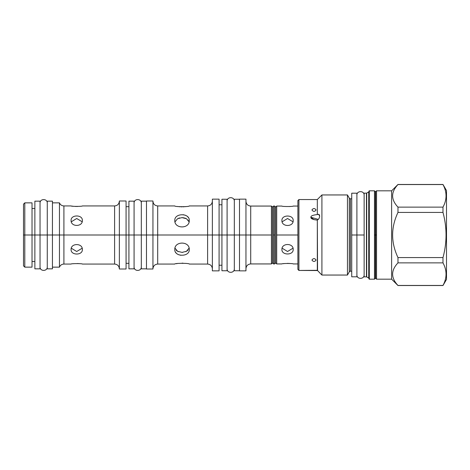 <?xml version="1.0" encoding="UTF-8"?>
<svg xmlns="http://www.w3.org/2000/svg" width="470" height="470" viewBox="0 0 470 470"><rect width="100%" height="100%" fill="white"/><g stroke="black" fill="none" stroke-linecap="round" stroke-linejoin="round"><path stroke-width="0.7" d="M23.5 212.693L23.5 235L24.793 235L24.793 267.142L23.5 265.85L23.5 235L24.793 235L24.793 267.142L32.025 267.142L32.025 235L24.793 235L24.793 202.858L24.793 235L34.868 235L32.025 235L32.025 208.492L34.868 208.492M234.33 204.773L234.33 235L239.494 235L239.494 199.139L239.494 270.861L239.494 235L245.957 235L245.957 270.861L239.494 270.861L239.494 235L245.957 235L245.957 199.139L239.494 199.139L239.494 235L245.957 235L245.957 270.861L245.957 235L271.431 235L271.431 263.934L250.71 263.934C247.819 264.216 246.239 265.803 245.957 268.693M234.33 266.208L234.33 235L271.431 235L271.431 263.934L272.465 262.906L271.431 263.934M219.085 204.773L221.928 204.773L221.928 235L219.085 235L219.085 199.139L212.37 199.139L212.37 270.861L212.37 235L221.928 235L219.085 235L219.085 265.227L221.928 265.227M221.928 266.208L221.928 235L219.085 235L219.085 270.861L212.37 270.861L212.37 235L219.085 235M270.25 235L250.71 235L250.71 263.934L250.71 206.066L250.71 235L271.431 235L271.431 206.066L271.431 235L270.25 235M141.317 205.701L141.317 235L146.481 235L146.481 201.001L146.481 268.999L146.481 235L146.481 268.999L152.944 268.999L152.944 201.001L152.944 235L157.697 235L157.697 264.064L174.799 264.064C174.364 263.077 189.704 263.077 189.269 264.064C189.704 263.077 174.364 263.077 174.799 264.064L174.799 264.064M128.915 205.701L128.915 235L119.356 235L119.356 201.001L119.356 268.999L119.356 235L119.356 268.999L126.072 268.999L126.072 235L63.908 235L63.908 264.064L71.093 264.064C70.747 263.47 82.697 263.47 82.356 264.064L82.356 264.064C82.697 263.47 70.747 263.47 71.093 264.064M128.915 264.299L128.915 235L63.908 235L63.908 264.064C61.787 264.169 60.307 265.197 59.461 267.142L59.461 235L63.908 235L63.908 205.936L63.908 235L114.598 235L52.423 235L52.434 202.858L59.461 202.858L59.461 235L52.434 235L52.434 267.142L59.461 267.142L59.461 235L52.434 235L52.434 268.846L47.27 268.846L47.27 235L52.434 235L40.038 235L50.372 235L40.038 235L50.372 235L40.038 235L47.27 235L47.27 205.701M128.915 206.683L126.072 206.683L126.072 235L119.356 235L119.356 201.001L126.072 201.001L126.072 235L128.915 235L126.072 235M141.317 264.299L141.317 235L146.481 235L143.385 235L146.481 235L146.481 201.001L152.944 201.001L152.944 235L207.611 235L157.697 235L157.697 205.936L157.697 235L207.611 235L207.611 205.936L207.611 235L157.697 235L157.697 264.064C154.806 264.346 153.226 265.932 152.944 268.822M177.431 206.477L178.142 206.583M179.082 206.694L180.016 206.776M181.015 206.829L182.037 206.847M183.065 206.829L184.087 206.776M185.051 206.688L186.055 206.565M189.269 205.936C189.704 206.923 174.364 206.923 174.799 205.936C174.364 206.923 189.704 206.923 189.269 205.936L207.611 205.936C210.501 205.654 212.088 204.068 212.37 201.178M174.799 220.465C174.364 212.881 189.704 212.881 189.269 220.465C189.704 229.043 174.364 229.043 174.799 220.465C174.364 212.881 189.704 212.881 189.269 220.465C189.704 229.043 174.364 229.043 174.799 220.465M188.405 217.604L187.8 216.852L188.405 217.604M187.412 216.476L186.696 215.942L187.412 216.476M185.914 215.501L185.021 215.137L185.914 215.501M184.052 214.872L183.053 214.714L184.052 214.872M212.37 268.822C212.088 265.932 210.501 264.346 207.611 264.064L207.611 235L212.37 235L207.611 235L207.611 264.064L189.269 264.064M174.799 249.535C174.364 240.957 189.704 240.957 189.269 249.535C189.704 257.119 174.364 257.119 174.799 249.535C174.364 240.957 189.704 240.957 189.269 249.535C189.704 257.119 174.364 257.119 174.799 249.535M183.053 263.171L182.054 263.153L183.053 263.171M177.261 263.553L176.479 263.693M175.639 252.361L176.144 253.019L175.639 252.361M176.726 253.583L177.407 254.082L176.726 253.583M178.154 254.499L179.047 254.863L178.154 254.499M180.016 255.128L181.015 255.286L180.016 255.128M119.356 268.822C119.075 265.932 117.488 264.346 114.598 264.064L114.598 205.936L114.598 264.064L82.356 264.064M75.5 206.459L76.193 206.477M76.939 206.483L77.456 206.477M119.356 201.178C119.075 204.068 117.488 205.654 114.598 205.936L82.356 205.936C82.697 206.53 70.747 206.53 71.093 205.936L71.281 205.972M71.093 220.465C70.747 214.473 82.702 214.473 82.356 220.465C82.702 227.057 70.747 227.057 71.093 220.465C70.747 214.473 82.702 214.473 82.356 220.465C82.702 227.057 70.747 227.057 71.093 220.465M71.093 249.535C70.747 242.943 82.702 242.943 82.356 249.535C82.702 255.527 70.747 255.527 71.093 249.535C70.747 242.943 82.702 242.943 82.356 249.535C82.702 255.527 70.747 255.527 71.093 249.535M34.868 205.701L34.868 235L40.038 235L40.038 205.701M189.081 221.905L186.572 218.762L182.037 217.604L177.496 218.762L174.987 221.905L177.496 218.762L182.037 217.604L186.572 218.762L189.081 221.905M174.987 248.095L177.554 251.274L182.037 252.396L186.514 251.274L189.081 248.095L186.514 251.274L182.037 252.396L177.554 251.274L174.987 248.095M177.219 263.558L176.35 263.717M188.053 250.005L187.142 250.857L188.053 250.005M186.919 251.015L185.685 251.691L186.919 251.015M182.66 252.378L182.225 252.396L182.66 252.378M178.388 251.691L177.172 251.033L178.388 251.691M176.926 250.857L176.103 250.111L176.926 250.857M178.723 218.174L179.475 217.933L178.723 218.174M182.765 217.628L185.685 218.309L182.765 217.628M188.106 220.054L188.341 220.359L188.106 220.054M82.356 205.936C82.697 206.53 70.747 206.53 71.093 205.936L63.908 205.936C61.787 205.831 60.307 204.803 59.461 202.858L59.461 235L52.434 235L52.434 201.154L47.27 201.154L47.27 264.299M71.945 206.089L73.191 206.265M71.293 221.775L76.722 218.497L82.156 221.775L76.722 218.497L71.293 221.775M82.156 248.225L76.722 251.503L71.293 248.225L76.722 251.503L82.156 248.225M79.213 263.623L78.713 263.582M77.967 263.541L77.456 263.523M73.737 263.67L73.191 263.735M23.5 235L23.5 204.15L24.793 202.858L32.025 202.858L32.025 235M293.186 206.066C293.527 206.665 281.577 206.665 281.918 206.066C281.577 206.665 293.527 206.665 293.186 206.066L297.886 206.066M289.543 206.547L290.008 206.512M290.56 206.459L290.86 206.424M293.186 220.53C293.527 227.122 281.577 227.122 281.918 220.53C281.577 214.537 293.527 214.537 293.186 220.53C293.527 227.122 281.577 227.122 281.918 220.53C281.577 214.537 293.527 214.537 293.186 220.53M282.112 221.805L287.552 218.497L292.992 221.805L287.552 218.497L282.112 221.805M292.992 248.195L287.552 251.503L282.112 248.195L287.552 251.503L292.992 248.195M293.186 249.47C293.527 255.463 281.577 255.463 281.918 249.47C281.577 242.878 293.527 242.878 293.186 249.47C293.527 255.463 281.577 255.463 281.918 249.47C281.577 242.878 293.527 242.878 293.186 249.47M293.186 263.934L293.186 263.934C293.527 263.335 281.577 263.335 281.918 263.934C281.577 263.335 293.527 263.335 293.186 263.934L297.886 263.934M288.839 263.412L289.543 263.453M287.27 263.388L288.286 263.394M283.304 263.699L284.091 263.594M273.499 206.066L274.633 206.066L275.667 207.094L274.633 206.066L275.667 207.094L275.667 262.906L276.701 263.934L275.667 262.906L275.667 261.537L275.667 262.906L276.701 263.934L276.701 235L297.886 235L276.701 235L297.886 235L276.701 235L276.701 206.066L276.701 263.934L275.667 262.906L275.667 207.094L276.701 206.066L275.667 207.094L276.701 206.066L275.667 207.094L274.633 206.066L274.633 235L273.499 235L273.499 206.066L272.465 207.094L273.499 206.066L272.465 207.094L273.499 206.066L273.499 235L274.633 235L274.633 263.934L275.667 262.906L274.633 263.934L273.499 263.934L272.465 262.906L273.499 263.934L272.465 262.906L272.465 207.094L271.431 206.066L272.465 207.094L272.465 262.906L273.499 263.934L273.499 235L274.633 235L274.633 263.934L275.667 262.906L274.633 263.934M297.886 200.584L297.886 269.416L298.92 270.45L310.911 270.45L298.92 270.45L297.886 269.416L298.92 270.45L297.886 269.416L297.886 200.584L298.92 199.55L298.92 270.45L317.315 270.303L321.915 275.05L319.659 272.794L321.915 275.05L347.453 275.05L321.915 275.05L317.315 270.303L315.899 270.315L317.315 270.303L317.315 220.119L317.555 270.544L298.92 270.45L298.92 199.55L317.315 199.55L317.315 214.579C318.766 213.95 319.547 214.461 319.659 216.106C319.547 217.91 318.766 219.249 317.315 220.119C312.785 219.572 310.647 218.626 310.911 217.275C310.652 215.953 312.791 215.054 317.315 214.579L318.678 214.332L319.659 216.106C319.547 217.91 318.766 219.249 317.315 220.119L313.937 219.637L310.911 217.275C310.652 215.953 312.791 215.054 317.315 214.579L317.315 199.55L298.92 199.55L297.886 200.584M446.5 279.438L446.5 190.562L446.5 279.438L442.981 285.537L446.5 279.438L442.981 285.537L397.978 285.537L391.622 279.18L376.535 279.18L375.653 278.216L375.653 235L376.535 235L375.653 235L376.535 235L376.535 279.18L391.622 279.18L376.535 279.18L376.535 235L374.467 235L374.467 279.18L369.303 279.18L369.303 190.82L374.467 190.82L374.467 235L375.348 235L374.467 235L375.348 235L375.348 191.784L375.348 278.216L375.653 191.784L375.653 278.216L374.467 279.18L369.303 279.18L369.303 190.82L374.467 190.82L374.467 279.18L369.303 279.18A0.311 0.311 0 0 1 368.991 278.869L368.991 191.449A0.517 0.517 0 0 1 368.733 191.901L368.733 278.099L366.694 276.924L366.694 193.076L366.694 276.924L368.733 278.099A0.517 0.517 180 0 1 368.991 278.551L368.991 278.869A0.311 0.311 0 0 0 369.303 279.18L374.467 279.18M368.991 191.449A0.517 0.517 0 0 1 368.733 191.901L366.694 193.076L368.733 191.901L368.733 278.099A0.517 0.517 180 0 1 368.991 278.551M366.436 193.147L364.132 193.147L364.132 276.853L366.436 276.853L364.132 276.853L366.436 276.853L364.132 276.853L364.132 193.147L364.132 210.766L364.132 193.147L366.436 193.147L366.436 276.853A0.517 0.517 180 0 1 366.694 276.924A0.517 0.517 180 0 0 366.436 276.853L366.436 193.147L364.132 193.147L366.436 193.147A0.517 0.517 0 0 0 366.694 193.076A0.517 0.517 0 0 1 366.436 193.147M364.132 259.234L364.132 276.853L364.132 259.234M351.73 198.775L350.438 198.775L350.438 271.225L351.73 271.225L350.438 271.225L351.73 271.225L350.438 271.225L350.438 198.775L351.73 198.775L350.438 198.775A1.345 1.345 0 0 1 349.275 198.105L347.453 194.95L347.453 275.05L321.915 275.05L321.915 194.95L321.915 275.05L321.915 271.49L321.915 275.05L347.453 275.05L349.275 271.895L347.453 275.05L349.275 271.895L347.453 275.05L347.453 194.95L321.915 194.95L317.315 199.55L298.92 199.55L317.315 199.55L321.915 194.95L321.915 205.907L321.915 194.95L317.315 199.55L321.915 194.95L347.453 194.95L347.453 210.766L347.453 194.95L321.915 194.95L347.453 194.95L349.275 198.105L349.275 271.895A1.345 1.345 180 0 1 350.438 271.225A1.345 1.345 180 0 0 349.275 271.895L349.275 198.105L347.453 194.95L349.275 198.105A1.345 1.345 0 0 0 350.438 198.775L351.73 198.775L351.73 235L364.132 235L356.9 235L364.132 235L356.9 235L356.9 197.741M311.945 209.937C313.32 208.093 314.7 208.093 316.075 209.937C314.7 211.864 313.32 211.864 311.945 209.937C313.32 208.093 314.7 208.093 316.075 209.937C314.7 211.864 313.32 211.864 311.945 209.937M316.075 260.063C314.7 261.908 313.32 261.908 311.945 260.063C313.32 258.136 314.7 258.136 316.075 260.063C314.7 261.908 313.32 261.908 311.945 260.063C313.32 258.136 314.7 258.136 316.075 260.063M347.453 259.234L347.453 275.05L347.453 259.234M318.448 271.472L319.394 272.494M319.148 272.224L318.501 271.525M315.2 270.321L314.782 270.332L315.2 270.321M397.978 184.557L442.981 184.557C447.058 192.077 447.058 199.603 442.981 207.129L442.981 212.428C447.058 227.474 447.058 242.526 442.981 257.572L442.981 262.871C447.058 270.397 447.058 277.923 442.981 285.443C447.058 277.923 447.058 270.397 442.981 262.871L397.978 262.871C390.852 270.397 390.852 277.923 397.978 285.443L391.622 279.18L397.978 285.537L442.981 285.443L397.978 285.443C390.852 277.923 390.852 270.397 397.978 262.871L442.981 262.871L442.981 257.572C447.058 242.526 447.058 227.474 442.981 212.428L397.978 212.428C390.852 227.474 390.852 242.526 397.978 257.572L397.978 262.871L397.978 257.572L442.981 257.572L397.978 257.572C390.852 242.526 390.852 227.474 397.978 212.428L442.981 212.428L442.981 207.129C447.058 199.603 447.058 192.077 442.981 184.557L397.978 184.557C390.852 192.077 390.852 199.603 397.978 207.129L397.978 212.428L397.978 207.129L442.981 207.129L397.978 207.129C390.852 199.603 390.852 192.077 397.978 184.557L397.978 184.557M446.5 190.562L442.981 184.463L446.5 190.562L442.981 184.463L397.978 184.463L391.622 190.82L391.622 279.18L376.535 279.18M368.991 278.869L369.608 278.869L368.991 278.869L368.991 191.131A0.311 0.311 0 0 1 369.303 190.82L374.467 190.82L375.348 191.784L376.535 190.82L391.622 190.82L376.535 190.82L391.622 190.82L397.978 184.463L391.622 190.82L391.622 279.18M353.798 235L354.832 235L353.798 235M318.296 219.408L310.911 217.275L318.296 219.408M376.535 190.82L376.535 235L376.535 190.82L391.622 190.82M369.608 191.131L368.991 191.131A0.311 0.311 0 0 1 369.303 190.82L374.467 190.82M356.9 271.225L356.9 235L356.9 276.807L351.73 276.807L351.73 235L356.9 235L356.9 193.194L351.73 193.194L351.73 272.259M50.372 235L49.338 235L50.372 235M40.038 261.508L40.038 235L40.038 268.846L34.868 268.846L34.868 235L40.038 235L39.004 235L40.038 235L40.038 201.154L34.868 201.154L34.868 264.299M146.481 268.846L141.317 268.846L141.317 235L134.079 235L141.317 235L134.079 235L141.317 235L138.309 235L141.317 235L141.317 266.884C141.446 271.595 133.927 271.554 134.079 266.884L134.079 203.116C133.927 198.446 141.446 198.405 141.317 203.116L141.317 235L141.317 201.154L146.481 201.154M134.079 205.701L134.079 263.317M134.079 268.846L134.079 235L128.915 235L134.079 235L134.079 201.154L128.915 201.154L128.915 268.846L134.079 268.846M130.983 235L132.017 235L130.983 235M239.494 270.755L234.33 270.755L234.33 235L227.092 235L234.33 235L227.092 235L234.33 235L231.322 235L234.33 235L234.33 268.793C234.459 273.505 226.939 273.464 227.092 268.793L227.092 201.207C226.939 196.536 234.459 196.495 234.33 201.207L234.33 235L234.33 199.245L239.494 199.245M227.092 203.792L227.092 265.227M227.092 270.755L227.092 235L221.928 235L227.092 235L227.092 199.245L221.928 199.245L221.928 270.755L227.092 270.755M223.996 235L225.024 235L223.996 235M274.633 206.066L274.633 235L273.499 235L273.499 263.934M152.944 235L146.481 235L152.944 235M230.1 235L227.092 235L230.1 235M137.087 235L134.079 235L137.087 235M245.957 201.307C246.239 204.197 247.819 205.784 250.71 206.066L271.431 206.066L272.465 207.094L271.431 206.066M126.072 263.317L128.915 263.317M152.944 201.178C153.226 204.068 154.806 205.654 157.697 205.936L174.799 205.936M34.868 261.508L32.025 261.508M368.733 191.901L366.694 193.076L368.733 191.901M368.733 278.099L366.694 276.924L368.733 278.099M356.9 274.838L356.9 274.838C356.683 279.509 364.35 279.509 364.132 274.838L364.132 274.838M364.132 195.162C364.35 190.491 356.683 190.491 356.9 195.162L356.9 195.162M40.038 266.884L40.038 266.884C39.821 271.548 47.488 271.548 47.27 266.884L47.27 266.884M47.27 203.116L47.27 203.116C47.488 198.452 39.821 198.452 40.038 203.116M276.701 206.066L281.918 206.066M276.701 263.934L281.918 263.934"/></g></svg>

